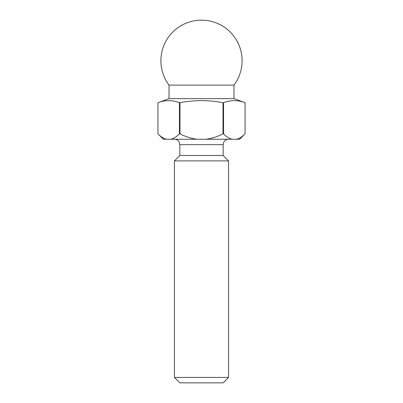 <?xml version="1.0" encoding="UTF-8"?>
<svg xmlns="http://www.w3.org/2000/svg" width="403" height="403" viewBox="0 0 403 403"><rect width="100%" height="100%" fill="white"/><g stroke="black" fill="none" stroke-linecap="round" stroke-linejoin="round"><path stroke-width="0.6" d="M223.156 382.85L179.844 382.85L174.434 377.435L228.566 377.435L223.156 382.85M169.018 85.114A40.602 40.602 0 0 1 201.5 20.15A40.602 40.602 0 0 1 233.982 85.114L169.018 85.114L169.018 98.644L157.921 102.684C165.094 99.954 172.267 99.954 179.441 102.684L179.441 133.831L179.98 133.831L179.98 102.684L179.441 102.684M233.982 85.114L233.982 98.644L169.018 98.644M174.434 139.247C176.166 139.282 177.582 139.972 178.685 141.307L179.295 142.279L179.844 144.657L223.156 144.657L223.156 155.487L179.844 155.487L174.434 160.898L174.434 377.435M223.156 155.487L228.566 160.898L174.434 160.898M179.98 102.684C187.148 101.344 194.322 100.654 201.5 100.614C208.689 100.654 215.862 101.344 223.02 102.684L223.02 133.831L223.559 133.831L223.559 102.684L223.02 102.684M223.559 102.684C230.733 99.954 237.906 99.954 245.079 102.684L245.079 133.831C242.399 136.602 239.568 138.405 236.586 139.247L163.336 139.247L157.921 133.831L157.921 102.684L157.921 133.831C160.606 136.602 163.432 138.41 166.414 139.247M233.982 98.644L245.079 102.684L245.079 133.831L239.664 139.247L236.586 139.247L237.997 138.808M238.934 138.405L240.923 137.277M179.441 133.831C176.766 136.602 173.935 138.405 170.953 139.247M196.961 139.247C190.987 138.405 185.325 136.597 179.98 133.831M223.02 133.831C217.665 136.602 212.003 138.41 206.039 139.247M232.047 139.247C229.07 138.41 226.239 136.602 223.559 133.831M228.566 160.898L228.566 377.435M179.844 144.657L179.844 155.487M223.156 144.657L223.705 142.279L224.315 141.307C225.418 139.972 226.834 139.282 228.566 139.247"/></g></svg>
